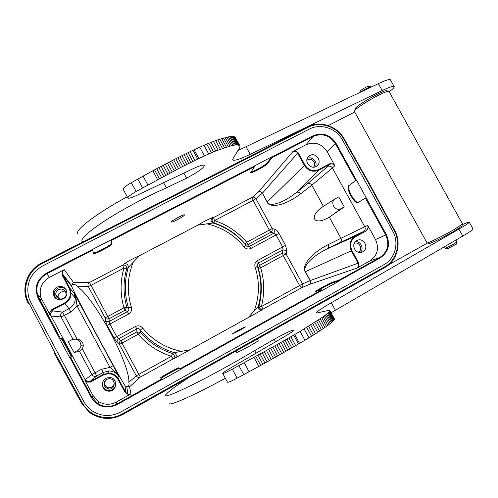 <?xml version="1.0" encoding="UTF-8"?>
<svg xmlns="http://www.w3.org/2000/svg" width="498" height="498" viewBox="0 0 498 498"><rect width="100%" height="100%" fill="white"/><g stroke="black" fill="none" stroke-linecap="round" stroke-linejoin="round"><path stroke-width="0.75" d="M127.805 197.868L123.236 189.433C122.701 188.412 125.403 186.159 131.354 182.666L154.554 169.818L175.769 158.75L180.556 167.546L197.756 159.005L192.987 150.265L206.72 144.084L217.763 139.851L228.327 136.875L231.912 136.458L234.265 136.726L235.156 137.261L239.644 145.472L236.482 144.806L231.489 145.634L215.79 150.981L211.071 142.341M180.556 167.546L136.135 191.493C130.177 194.973 127.444 197.183 127.949 198.136C128.914 198.528 131.615 197.725 136.047 195.726L188.474 170.914C197.208 166.531 202.505 164.626 204.373 165.205C204.51 167.378 198.59 171.698 186.601 178.172L166.376 187.852C146.96 196.337 122.396 209.465 105.178 220.583C87.548 232.23 79.941 239.258 82.363 241.679L82.873 241.935M260.691 365.426L237.179 378.138C231.016 381.362 227.785 382.707 227.48 382.171L222.774 373.469M189.091 377.303L174.649 387.039L167.957 392.455L165.056 395.449C164.963 397.367 174.424 393.644 193.448 384.282C211.874 375.1 236.444 361.573 254.671 350.592L274.174 339.281C286.201 332.695 292.855 329.608 294.137 330.031C293.266 331.301 288.56 334.357 280.007 339.213L229.597 368.576C225.389 371.078 223.092 372.666 222.699 373.338C222.967 373.805 226.173 372.417 232.323 369.18L276.894 344.74L281.756 353.673L304.925 340.246L300.101 331.4L323.177 316.809L328.3 312.844L329.906 310.547M359.892 92.491L360.297 91.115C360.913 90.182 362.93 88.818 366.335 87.032L368.794 86.198M361.006 91.962C365.19 89.061 368.483 87.324 370.885 86.739L371.072 86.864M389.218 91.794C393.134 88.818 394.758 87.038 394.086 86.44C392.959 85.924 388.994 87.293 382.196 90.536L250.208 154.336C240.64 158.899 234.875 160.817 232.921 160.095L232.977 158.719L239.519 147.95L239.986 146.655L239.644 145.478M235.162 137.28L239.812 145.696M215.79 150.981L211.457 152.762L206.72 144.084M211.457 152.762L204.46 155.893L199.71 147.171M204.46 155.893L197.756 159.011M194.058 149.749L198.82 158.495M175.769 158.75L192.987 150.259M78.248 234.035C73.082 231.433 95.199 214.096 127.22 196.785M328.294 125.589L354.713 111.988M237.944 150.558L378.38 83.639C385.191 80.427 389.175 79.107 390.339 79.686L390.532 80.029M386.747 90.792L386.404 90.704C383.535 90.045 359.637 103.441 355.746 107.879L354.433 110.93M426.998 242.825L354.321 111.303L355.155 110.021C357.931 107.033 370.026 99.395 379.159 94.913C384.083 92.497 387.239 91.283 388.627 91.277L389.112 91.601M462.493 223.976L453.834 229.734C442.697 236.127 426.711 243.939 426.998 242.9M427.178 242.949L429.033 243.485C428.809 244.456 443.587 237.253 453.865 231.346L461.932 226.024M456.261 244.157L447.503 248.776L445.299 248.135M456.927 241.91L454.089 243.889C449.352 246.516 446.401 247.929 445.224 248.116L444.471 246.728M329.913 310.54L328.313 310.447L317.164 312.943L316.249 312.769C317.083 311.424 322.106 308.075 331.319 302.728L458.876 229.117C465.412 225.326 468.892 223.036 469.303 222.245C469.353 221.728 467.037 222.531 462.356 224.666M329.937 310.603L334.5 319.274L332.932 321.316L327.883 325.418L315.495 333.76L310.708 324.982M315.495 333.76L311.518 336.262L306.712 327.454M311.518 336.262L304.925 340.246M276.894 344.74L300.101 331.4M294.716 334.569L299.559 343.446M281.756 353.673L260.691 365.42L255.823 356.456M225.351 378.237C193.174 395.86 167.496 407.04 169.227 403.199M472.994 228.899L473.094 229.08C472.714 229.933 469.265 232.273 462.742 236.096L331.114 312.75M427.452 243.03L388.982 264.594M235.965 351.015L236.662 352.298C235.647 353.96 258.319 341.609 258.163 340.582L258.113 340.495M55.048 353.001L54.369 353.399L81.554 403.143L82.251 402.776L55.048 353.001L28.853 302.946L28.193 303.369L26.568 299.665C21.476 286.089 28.33 269.605 41.589 263.093L307.297 126.965C319.822 120.23 337.246 125.913 344.205 138.867L343.751 139.06L369.304 184.503L394.186 230.53C401.307 243.099 396.806 260.348 384.524 266.903L122.402 413.826C108.657 421.924 89.478 416.714 82.251 402.776M369.709 184.316L369.304 184.503M392.71 231.091C399.39 242.644 395.281 258.63 383.933 264.675L120.827 411.971C111.079 416.957 101.617 416.652 92.429 411.068C88.793 408.621 85.936 405.465 83.851 401.612L30.689 302.236L28.878 297.972C25.591 284.177 30.148 273.514 42.554 265.994L309.339 129.1C320.588 123.037 336.299 128.229 342.462 139.95L392.71 231.091M59.393 338.354L69.633 357.477L71.924 356.979C72.727 357.054 62.331 337.719 61.957 338.447L61.229 338.982L59.393 338.354L38.215 298.321L38.813 298.072L60.171 337.974L59.586 338.248M273.937 233.176L276.054 234.944L250.911 248.427L249.392 246.317C247.985 246.896 246.803 246.566 245.844 245.315L244.948 243.759L248.228 244.35L249.392 246.317L273.937 233.17L275.238 229.466L272.207 228.538L272.163 230.599L270.906 232.217L273.937 233.17M124.114 263.878L122.533 265.197L89.497 282.478L73.499 282.447L71.737 285.055L72.341 284.663C73.953 283.823 75.702 284.526 77.576 286.773L88.277 286.549C87.58 284.868 87.984 283.511 89.497 282.478L90.991 285.354L123.909 268.105C120.161 281.302 120.161 294.555 123.915 307.857L126.747 306.911C123.131 294.113 123.124 281.364 126.722 268.665L123.909 268.105L122.552 265.185C125.228 264.693 126.629 265.851 126.722 268.665L128.31 267.407C128.241 264.562 126.847 263.386 124.114 263.878C128.721 260.865 133.831 258.138 139.446 255.698L197.905 225.121L213.984 222.88L214.576 220.583C227.287 224.878 238 232.105 246.722 242.265L248.228 244.35L270.906 232.217L269.368 230.169L253.096 200.389L214.576 220.583L213.518 217.589C211.482 219.55 211.638 221.311 213.984 222.88C226.229 227.02 236.55 233.979 244.948 243.759L246.722 242.265L272.207 228.538L255.904 198.702L253.096 200.389L252.169 197.37C253.681 196.81 254.92 197.252 255.904 198.702L262.328 193.255C261.326 191.774 260.062 191.319 258.524 191.886C260.143 191.244 261.456 191.662 262.458 193.137L297.655 153.166C296.422 151.355 294.822 150.838 292.849 151.61L294.698 150.583L298.227 152.805L305.006 165.149L304.427 165.504L297.655 153.166L298.227 152.805M206.689 223.795C221.772 227.206 234.209 234.863 244.008 246.778L245.844 245.315C237.123 234.639 226.185 227.188 213.026 222.973C210.629 221.411 210.455 219.63 212.509 217.638L213.518 217.589L252.193 197.351M341.086 208.612L344.255 206.907L331.768 215.503L341.086 208.612C335.21 212.104 329.346 202.12 335.303 198.777L323.395 206.334C307.876 216.313 313.572 226.708 329.327 217.134L340.943 238.299L328.363 244.549C305.915 256.059 302.249 268.727 305.249 271.746L310.105 280.623L358.734 262.969L358.703 267.14L356.829 268.148C358.572 266.928 359.002 265.303 358.13 263.28L351.302 250.843L305.405 271.665L310.266 280.555C310.97 282.21 310.609 283.536 309.177 284.532C310.503 283.574 310.814 282.273 310.105 280.623L302.485 283.947C303.182 285.566 302.871 286.842 301.564 287.782L299.578 285.479L283.238 255.567L260.653 267.824L258.369 268.378C262.035 280.741 262.265 293.185 259.066 305.716C259.116 308.567 260.516 309.663 263.268 308.99L261.388 306.594L302.485 283.947L286.107 253.98L283.238 255.567L282.304 253.084L283.013 249.784L258.506 263.044L260.653 267.824C264.463 280.654 264.712 293.577 261.388 306.594L259.066 305.716L258.35 306.258C261.985 292.917 261.68 279.689 257.429 266.567C256.881 265.067 257.242 263.89 258.506 263.044L257.516 260.541C255.119 262.129 254.322 264.351 255.138 267.196L257.429 266.567L258.369 268.378L259.67 265.347L282.304 253.084L284.358 252.922L286.107 253.98L286.836 250.687L283.013 249.784L282.627 246.971L276.054 234.944L278.936 233.307C277.803 231.284 276.571 230.008 275.238 229.466M286.836 250.687L285.522 245.358L278.936 233.307M248.185 317.631L262.558 309.6C260.94 310.26 259.632 309.856 258.63 308.38L258.35 306.258L248.185 317.631L174.966 358.112C176.908 356.145 176.69 354.327 174.319 352.671L172.513 353.518L171.486 356.294L138.842 374.347L140.355 377.054C138.668 377.77 137.311 377.366 136.284 375.847L138.842 374.347L122.022 343.06L119.408 344.448C118.916 342.954 119.364 341.678 120.746 340.632L118.592 338.758C117.235 339.823 116.787 341.105 117.235 342.599L119.408 344.448L136.284 375.847L128.864 382.246C129.306 384.388 129.007 385.751 127.967 386.342L126.392 386.84L125.098 385.894C121.979 381.038 109.734 359.021 96.936 335.173C84.112 311.3 73.187 290.166 71.581 286.232L71.737 285.055M335.303 198.777L338.758 196.915L344.255 206.907M329.327 217.134L331.768 215.503M267.152 202.076L262.458 193.137L267.152 202.076C268.123 206.334 280.218 209.104 300.568 193.865L311.804 185.225C310.677 183.569 309.252 183.071 307.534 183.725L296.478 192.377C278.413 206.738 267.943 205.456 267.289 201.964L304.427 165.504C308.15 170.945 312.943 172.489 318.813 170.135L296.478 192.377C298.109 191.817 299.472 192.309 300.568 193.865M323.395 206.334L311.804 185.225L332.415 167.963L364.773 226.764L340.943 238.299C341.74 240.142 341.385 241.592 339.879 242.651L363.546 231.489C365.215 230.325 365.625 228.75 364.773 226.764M328.363 244.543C329.085 246.311 328.755 247.705 327.379 248.732L339.879 242.651M305.405 271.665C302.871 269.337 306.917 258.836 327.379 248.732L355.192 236.326L363.546 231.489M366.696 230.642L368.701 227.15L367.561 225.451C368.433 227.455 368.003 229.055 366.285 230.25L366.696 230.642L355.603 236.724C350.648 240.148 349.415 244.748 351.899 250.525L358.734 262.969M318.676 169.55L329.85 163.686L333.89 163.923L334.731 165.809C333.504 164.01 331.923 163.493 329.975 164.272L318.813 170.135L318.676 169.55C313.086 171.785 308.53 170.316 305.006 165.149M294.698 150.583L306.015 144.731C314.661 141.345 321.689 143.629 327.105 151.591L333.89 163.923M313.522 167.154C316.965 163.624 311.935 157.281 307.671 159.771L306.836 160.337M307.285 158.395C312.09 155.942 317.985 161.962 315.471 166.73M309.955 155.482L308.692 156.372C302.909 161.308 311.543 170.945 317.095 165.747C322.555 161.476 315.956 151.996 309.955 155.482M334.731 165.809L332.415 167.963C331.195 166.183 329.639 165.666 327.74 166.413L307.534 183.725M140.448 332.353L136.919 331.867L136.738 328.941C138.257 328.288 139.465 328.643 140.361 330.012L140.448 332.353L138.158 334.301L136.919 331.867L120.746 340.632L122.022 343.06L138.158 334.301C147.215 344.784 158.327 352.117 171.486 356.294L173.099 358.927C175.035 356.985 174.835 355.186 172.513 353.518C159.852 349.496 149.163 342.437 140.448 332.353M181.26 351.295C165.722 348.108 152.874 340.377 142.721 328.101L140.361 330.012C149.4 341.024 160.717 348.581 174.319 352.671L190.255 349.714M128.739 313.952C131.298 312.271 132.169 309.968 131.366 307.029L128.534 308.05C129.169 309.526 128.795 310.721 127.42 311.636L128.739 313.952L109.921 324.042L116.694 336.636L118.592 338.758L136.738 328.941L135.487 326.483C138.301 325.269 140.71 325.804 142.721 328.101M90.368 381.163L90.094 381.593L86.789 381.841L84.797 380.092L85.133 379.675L87.106 381.4L90.368 381.163L96.755 375.965C94.732 376.824 93.114 376.357 91.906 374.564L85.133 379.675L51.089 316.093L61.005 316.902C60.19 314.91 60.694 313.304 62.518 312.084L52.744 310.92C51.039 311.985 50.391 313.472 50.802 315.39L51.089 316.093L50.236 315.545L49.943 314.829L50.802 315.39M113.139 365.625L74.003 292.998L113.146 365.619L109.983 367.381C113.015 369.485 115.972 372.541 118.854 376.55L113.146 365.619L118.885 376.6M74.19 293.353L74.214 293.403C75.248 295.463 75.933 297.673 76.269 300.026L77.041 306.002L80.334 304.527M74.003 352.453L68.232 341.684L71.868 339.736C77.202 338.142 80.234 340.047 80.956 345.444C80.713 347.672 79.605 349.353 77.632 350.499L74.003 352.453L79.518 351.457L91.906 374.564L101.548 369.279L109.983 367.381L77.041 306.002L70.809 311.972L64.379 315.365L77.122 339.132C81.13 339.748 83.185 342.058 83.284 346.073L82.375 348.942L96.712 375.99M79.518 351.457L82.375 348.942M49.937 314.817C49.526 312.881 50.186 311.381 51.923 310.316L52.744 310.92M250.811 172.047C253.843 171.766 268.086 163.568 267.582 162.385L267.936 163.027C268.447 164.384 251.621 173.746 250.625 172.663L254.559 166.625L111.782 240.235L111.508 239.638L254.372 166.008L254.559 166.625M254.372 166.008L271.864 156.777L267.582 162.385M92.41 249.479L92.709 250.064L46.737 273.769L46.407 273.184L111.508 239.638M111.409 239.457L111.384 243.018L111.863 243.734C113.861 244.518 94.713 254.758 93.506 253.544L92.709 250.064M111.782 240.235L111.745 243.69M93.524 252.934C96.17 253.04 111.216 245.028 111.558 243.348M71.139 356.917C70.386 354.395 62.443 339.729 61.379 338.908M49.937 314.798L40.805 297.362C38.832 288.709 41.726 282.024 49.489 277.299L46.737 273.769C38.508 278.762 35.439 285.84 37.531 295.003L60.171 337.974L61.945 338.603M58.54 298.557L58.129 296.964C58.073 294.903 58.957 293.341 60.781 292.282C62.605 291.423 64.348 291.535 66.004 292.619M58.583 289.543C56.654 290.658 55.726 292.301 55.782 294.474C55.975 300.562 66.01 300.387 66.172 294.306C65.555 289.848 63.028 288.261 58.583 289.543M55.608 298.109L54.238 294.604C54.164 291.791 55.371 289.662 57.868 288.218C61.024 286.836 63.781 287.334 66.159 289.724M56.959 287.078C54.419 288.547 53.193 290.708 53.267 293.571L54.021 296.161C56.809 302.049 66.825 299.852 66.956 293.353C66.147 287.483 62.81 285.391 56.959 287.078M62.082 275.089L62.306 270.675L64.298 269.723L62.661 271.31L62.219 273.514L69.695 288.018L71.027 293.104C70.928 297.736 68.817 301.234 64.696 303.606L51.923 310.316L51.611 309.775L64.391 303.064C70.106 299.323 71.693 294.386 69.147 288.249L62.082 275.089L62.636 274.871L71.581 286.232M49.489 277.299L62.306 270.675M49.159 313.603L51.611 309.775M105.277 320.357C106.292 321.584 107.612 321.926 109.243 321.372L109.012 318.807L107.736 316.498L105.078 317.799L88.277 286.549L90.991 285.354L107.736 316.498L123.915 307.857L125.216 310.142L109.012 318.807C107.381 319.392 106.068 319.056 105.078 317.799L105.277 320.357L107.238 325.381L109.921 324.042L109.243 321.372L127.42 311.636L125.216 310.142L126.747 306.911L128.534 308.05C124.319 294.474 124.245 280.922 128.31 267.407L139.446 255.698M135.487 326.483L114.036 338.018L117.235 342.599M355.665 180.432L335.415 143.679L336.026 143.306L356.282 180.071L349.384 185.244L356.45 179.983L386.336 234.608L385.701 234.944L365.358 198.023L365.986 197.681M365.358 198.023L358.106 202.611C354.613 204.964 344.977 186.962 348.88 185.381L349.384 185.244M349.21 185.262C346.241 187.69 354.725 203.526 358.386 202.4M368.701 227.15L375.523 239.557C379.383 248.44 377.503 255.561 369.883 260.915L358.703 267.14M358.205 252.162C363.453 249.834 359.407 241.032 354.203 243.435M355.348 241.717C360.813 240.97 364.424 248.819 360.272 252.436M356.761 240.627C350.05 243.945 355.703 255.281 362.407 251.932C369.765 248.963 363.957 236.743 356.985 240.509L356.761 240.627M69.826 357.377L91.302 397.497L91.862 397.167L98.05 403.791C104.107 407.264 110.307 407.376 116.638 404.133L162.055 378.822L162.466 379.544L181.328 369.03L180.899 368.321L321.913 289.736L322.411 290.371L339.779 280.685L339.263 280.069L333.106 282.011L333.461 282.659C333.131 282.285 321.552 288.305 317.425 290.994M339.779 280.685L333.461 282.659M321.913 289.736L315.583 291.454C315.595 290.732 332.627 281.551 333.106 282.011M181.328 369.03L179.149 368.626L178.788 367.947L180.899 368.321M179.075 368.483C177.861 368.489 163.506 376.351 161.24 378.243M162.055 378.822L160.499 377.932C160.586 377.061 179.716 366.565 178.844 367.873L179.212 368.551M118.101 379.439C114.366 373.886 109.348 372.46 103.055 375.156L90.356 382.122L85.805 382.034L92.995 395.468L98.834 401.712C104.549 404.992 110.4 405.104 116.376 402.042L130.974 393.881L128.111 394.26L125.733 392.399L118.611 379.14L118.101 379.439L125.222 392.71L125.726 392.399M129.05 394.989L125.222 392.71M114.291 382.844C113.874 386.043 112.05 387.687 108.819 387.774C105.433 387.002 104.063 384.892 104.717 381.449M106.784 379.42C102.725 383.628 103.329 386.846 108.614 389.081C116.19 389.903 115.829 377.247 108.334 378.86L106.784 379.42M115.903 383.398C115.573 388.023 113.083 390.426 108.439 390.613C103.596 389.436 101.779 386.411 102.986 381.524M105.943 378.418C102.47 380.789 101.517 383.883 103.086 387.693C104.25 389.722 106.006 390.88 108.352 391.154C118.331 392.225 117.858 375.567 107.985 377.677L105.943 378.418M239.868 330.33L232.168 334.096C232.193 333.529 245.987 326.047 245.377 326.925L239.868 330.33M181.801 215.634L173.522 220.085M177.45 219.674C182.106 217.172 184.459 215.566 184.503 214.856C183.781 214.016 169.98 221.579 171.387 222.052C172.059 222.183 174.082 221.392 177.45 219.674M306.015 144.731L313.161 136.408L272.126 157.567L267.936 163.027M272.126 157.567L271.958 156.945L313.018 135.786L313.161 136.408C322.281 132.848 329.695 135.269 335.415 143.679L327.105 151.591M85.805 382.034L84.809 380.117L87.393 381.997M126.392 386.84L129.548 386.809L140.336 377.067M128.864 382.246C129.959 363.851 94.682 298.271 77.576 286.773M55.695 298.184L56.168 294.878M62.499 274.902L63.041 274.591M62.474 312.103L64.379 315.365L61.005 316.902L72.988 339.269M173.123 358.915L140.355 377.054M262.558 309.6L263.249 309.003M301.589 287.769L263.268 308.99M152.805 170.764L157.598 179.597M147.862 184.92L143.069 176.087M154.554 169.818L159.354 178.651M137.803 179.025L142.59 187.852M249.112 371.732L244.25 362.768M238.897 365.65L243.759 374.62M239.277 145.198L234.77 136.962M238.785 144.993L234.265 136.726M238.156 144.856L233.618 136.564M237.384 144.794L232.834 136.471M236.482 144.806L231.912 136.458M235.436 144.893L230.854 136.514M234.253 145.061L229.659 136.657M232.94 145.31L228.327 136.875M231.489 145.634L226.864 137.18M229.914 146.038L225.277 137.56M228.215 146.524L223.565 138.014M226.378 147.097L221.716 138.569M224.467 147.725L219.792 139.166M222.45 148.429L217.763 139.851M220.353 149.201L215.653 140.598M218.136 150.047L213.43 141.426M213.536 151.902L208.805 143.237M208.724 153.957L203.981 145.26M190.093 151.653L194.861 160.418M188.088 152.631L192.863 161.396M186.065 153.614L190.84 162.392M184.03 154.617L188.81 163.394M181.982 155.631L186.762 164.415M179.921 156.658L184.708 165.448M177.854 157.698L182.635 166.494M173.678 159.808L178.465 168.617M171.58 160.885L176.367 169.694M169.469 161.968L174.263 170.783M167.353 163.064L172.146 171.878M165.23 164.166L170.023 172.987M163.101 165.28L167.901 174.101M160.972 166.4L165.766 175.228M158.837 167.533L163.63 176.36M156.702 168.673L161.495 177.5M131.354 182.666L136.135 191.493M183.88 173.167L186.601 178.172M163.462 182.486L166.376 187.852M250.208 154.336L246.168 146.954M378.38 83.639L382.196 90.536M334.525 319.075L329.969 310.746M334.469 319.374L329.9 311.013M334.295 319.747L329.707 311.362M333.977 320.195L329.377 311.779M333.529 320.718L328.91 312.271M332.932 321.316L328.3 312.844M332.203 321.988L327.56 313.491M331.332 322.741L326.669 314.213M330.323 323.563L325.642 315.004M329.166 324.453L324.478 315.875M327.883 325.418L323.177 316.809M326.47 326.445L321.745 317.805M324.908 327.541L320.17 318.882M323.258 328.68L318.508 319.99M321.484 329.869L316.728 321.16M319.623 331.102L314.854 322.368M317.631 332.396L312.85 323.644M313.429 335.061L308.636 326.271M308.965 337.825L304.147 328.997M298.526 344.043L293.683 335.166M290.882 336.779L295.725 345.674M288.933 337.893L293.783 346.795M286.973 339.02L291.822 347.928M284.987 340.153L289.842 349.067M282.989 341.292L287.844 350.212M280.972 342.431L285.827 351.358M278.942 343.583L283.798 352.516M274.834 345.898L279.695 354.837M272.761 347.062L277.629 356.008M270.675 348.226L275.543 357.178M268.584 349.397L273.452 358.348M266.48 350.567L271.342 359.525M264.363 351.744L269.231 360.701M262.241 352.92L267.109 361.884M260.112 354.097L264.98 363.061M257.97 355.273L262.838 364.243M254.017 357.446L258.885 366.416M232.323 369.18L237.179 378.138M274.174 339.281L275.531 341.777M254.671 350.592L256.121 353.263M335.409 310.204L331.319 302.728M458.876 229.117L462.742 236.096M122.402 413.826L122.776 414.485C111.048 420.393 99.899 419.658 89.329 412.269L81.554 403.15M122.776 414.485L384.674 267.631L122.776 414.485C111.048 420.399 99.899 419.658 89.329 412.269M394.186 230.53L394.615 230.288C401.923 243.18 397.298 260.884 384.674 267.631L384.524 266.903M394.584 230.313C401.874 243.205 397.267 260.884 384.68 267.625M344.18 138.911L369.746 184.285L394.578 230.306M307.328 126.959C319.822 120.279 337.196 125.957 344.155 138.874M307.795 127.444L307.297 126.965L41.583 263.081L41.9 263.703L307.795 127.444C319.977 120.883 336.965 126.43 343.751 139.06M41.589 263.087L33.627 268.908L31.735 270.999L26.139 281.451C24.52 287.583 24.67 293.652 26.568 299.665M28.853 302.946C21.346 289.301 27.645 270.626 41.9 263.703M98.834 401.712L98.05 403.791L91.862 397.174L70.399 357.078L91.862 397.167L92.995 395.468M244.008 246.778C245.956 249.006 248.259 249.554 250.911 248.427M257.516 260.541L285.522 245.358M255.138 267.196C259.838 281.893 259.495 296.491 254.117 311.001M351.899 250.525L351.302 250.843C348.681 244.773 349.982 239.936 355.192 236.326L355.603 236.724M367.561 225.451L364.773 226.758M327.74 166.413L329.975 164.272L329.85 163.686M292.849 151.61L258.524 191.886L252.169 197.37M197.905 225.121C203.875 221.517 208.743 219.02 212.509 217.638M90.356 382.122L90.094 381.593L102.787 374.639L108.222 373.158C112.841 373.214 116.308 375.206 118.611 379.14L125.733 392.399L125.098 385.894M118.86 376.55C116.488 372.859 113.09 370.998 108.645 370.966C113.289 371.022 116.769 373.021 119.09 376.974L118.611 379.14C116.308 375.206 112.841 373.214 108.222 373.158L108.645 370.966L103.179 372.448L96.755 375.965M103.055 375.156L103.179 372.448L101.548 369.279M79.587 351.439L77.632 350.499M62.518 312.084L68.973 308.679C73.119 306.289 75.242 302.759 75.335 298.097L73.997 292.986L69.695 288.018L69.147 288.249M70.809 311.972L68.973 308.679L64.391 303.064M40.805 297.362L37.531 295.003L38.813 298.072L42.019 300.263M46.407 273.184C36.665 279.459 33.939 287.838 38.215 298.321M73.499 282.447L64.298 269.723M131.366 307.029C126.716 291.834 127.326 276.919 133.203 262.297M114.036 338.018L107.238 325.381M173.099 358.927L174.966 358.112M301.564 287.782L309.177 284.532L356.829 268.148M375.523 239.557L385.701 234.944C389.778 244.325 387.805 251.845 379.781 257.491L369.883 260.915M339.263 280.069L379.781 257.491L380.217 257.92C388.515 252.081 390.557 244.313 386.336 234.608M380.217 257.92L339.686 280.517M322.318 290.197L181.228 368.85M116.376 402.042L116.924 404.693L162.367 379.364M91.302 397.497C97.708 406.953 106.248 409.356 116.924 404.693M130.974 393.881L129.548 386.809M336.026 143.306C330.112 134.609 322.443 132.101 313.018 135.786M28.193 303.369L29.519 304.216M368.688 86.173L370.885 86.739M234.9 137.05L239.401 145.279M232.659 159.609L232.921 160.095M394.086 86.44L390.339 79.686M386.404 90.704L388.627 91.277M388.982 91.371L462.561 224.088M461.883 226.198L462.499 224.187M456.243 244.213L456.927 242.003M455.907 240.073L456.952 241.953M329.931 310.926L334.5 319.274M473.094 229.08L469.303 222.245M258.163 340.582L257.323 339.038M308.692 156.372L308.268 156.814M86.801 381.823L87.1 381.4M80.956 345.444L83.284 346.073M62.225 273.495L69.695 288.018L71.027 293.104L75.335 298.097L74.214 293.403M58.129 296.964L55.782 294.474M54.238 294.604L53.267 293.571M62.225 273.545L71.55 285.497M128.111 394.248L125.733 392.399M108.819 387.774L108.614 389.081M108.439 390.613L108.352 391.154M127.843 394.167L126.872 387.052"/></g></svg>
